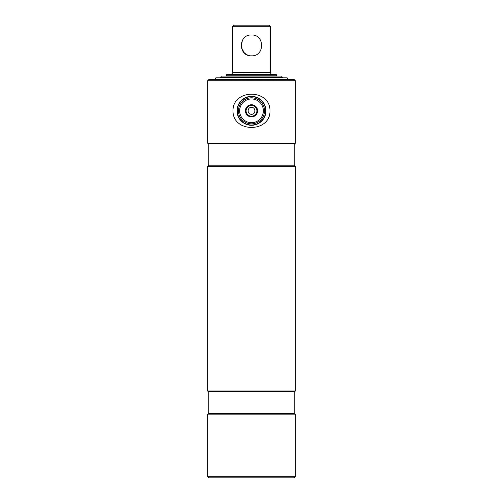 <?xml version="1.0" encoding="UTF-8"?>
<svg xmlns="http://www.w3.org/2000/svg" width="503" height="503" viewBox="0 0 503 503"><rect width="100%" height="100%" fill="white"/><g stroke="black" fill="none" stroke-linecap="round" stroke-linejoin="round"><path stroke-width="0.75" d="M207.651 476.693L295.349 476.693L294.192 477.85L208.808 477.85L207.651 476.693L207.651 414.17L208.229 413.592L294.771 413.592L294.771 391.592L295.349 391.013L295.349 166.399L207.651 166.399L208.229 165.82L294.771 165.82L295.349 166.399M208.229 413.592L208.229 391.592L294.771 391.592M207.651 414.17L295.349 414.17L294.771 413.592M208.229 391.592L207.651 391.013L295.349 391.013M208.229 165.82L208.229 143.827L294.771 143.827L295.349 143.248L295.349 80.725L207.651 80.725L208.808 79.568L294.192 79.568L295.349 80.725M208.229 143.827L207.651 143.248L295.349 143.248M251.5 107.353C255.977 107.139 255.989 114.508 251.5 114.3C247.023 114.514 247.017 107.139 251.5 107.353M245.414 110.83A6.086 6.086 0 0 1 251.5 104.737A6.086 6.086 0 0 1 257.586 110.83A6.086 6.086 0 0 1 251.5 116.916A6.086 6.086 0 0 1 245.414 110.83M256.895 110.83A5.395 5.395 0 0 0 251.5 105.435A5.395 5.395 0 0 0 246.105 110.83A5.395 5.395 0 0 0 251.5 116.218A5.395 5.395 0 0 0 256.895 110.83M239.635 110.83A11.865 11.865 0 0 0 251.5 122.694A11.865 11.865 0 0 0 263.365 110.83A11.865 11.865 0 0 0 251.5 98.959A11.865 11.865 0 0 0 239.635 110.83M238.472 110.83A13.028 13.028 0 0 0 251.5 123.851A13.028 13.028 0 0 0 264.528 110.83A13.028 13.028 0 0 0 251.5 97.802A13.028 13.028 0 0 0 238.472 110.83M265.685 110.83A14.185 14.185 0 0 0 251.5 96.645A14.185 14.185 0 0 0 237.315 110.83A14.185 14.185 0 0 0 251.5 125.008A14.185 14.185 0 0 0 265.685 110.83M237.026 110.83A14.474 14.474 0 0 0 251.5 125.297A14.474 14.474 0 0 0 265.974 110.83A14.474 14.474 0 0 0 251.5 96.356A14.474 14.474 0 0 0 237.026 110.83M269.992 110.83C270.388 88.654 232.556 88.735 233.008 110.83C232.625 133.025 270.451 132.893 269.992 110.83M287.974 79.279L287.138 77.833L215.862 77.833L215.026 79.279L287.974 79.568M282.472 77.537L220.528 77.537L221.364 76.091L281.636 76.091L282.472 77.833M232.688 26.307L270.312 26.307L269.155 25.15L233.845 25.15L232.688 26.307L232.688 72.621L231.82 74.123L271.18 74.356M251.5 34.99C264.962 34.342 264.943 56.474 251.5 55.833C264.949 56.474 264.968 34.367 251.5 34.99C238.032 34.367 238.051 56.474 251.5 55.833M270.312 26.307L270.312 72.621L232.688 72.621M242.352 40.422L241.226 47.137L244.401 53.035M244.414 53.054L247.476 55.022M248.432 55.368L249.45 55.626M251.5 75.802L226.029 75.802L226.866 74.356L276.134 74.356L276.971 75.802L251.5 75.802M295.349 476.693L295.349 414.17M294.771 165.82L294.771 143.827M207.651 143.248L207.651 80.725M207.651 391.013L207.651 166.399M270.312 72.621L271.18 74.123"/></g></svg>
